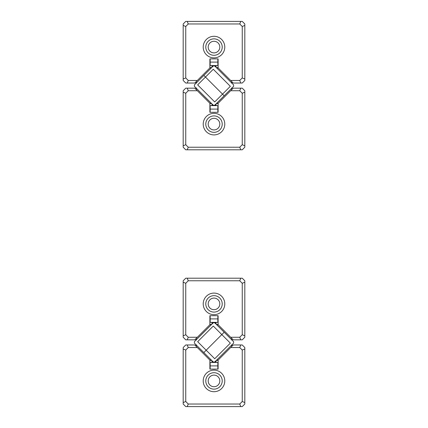 <?xml version="1.0" encoding="UTF-8"?>
<svg xmlns="http://www.w3.org/2000/svg" width="428" height="428" viewBox="0 0 428 428"><rect width="100%" height="100%" fill="white"/><g stroke="black" fill="none" stroke-linecap="round" stroke-linejoin="round"><path stroke-width="0.64" d="M242.248 26.483L244.816 25.423L244.816 23.968L242.248 21.4L185.752 21.4L183.184 23.968L183.184 25.423L185.752 26.483L185.752 77.95L188.267 80.464L197.345 80.464L209.891 67.918L209.891 58.893L218.109 58.893L218.109 67.918L230.655 80.464L239.734 80.464L242.248 77.95L242.248 26.483L239.734 23.968L188.267 23.968L185.752 26.483M244.816 25.423L244.816 80.464L242.248 83.032L233.223 83.032L230.655 80.464M214 36.294A10.786 10.786 0 0 1 223.341 52.473A10.786 10.786 0 0 1 204.659 52.473A10.786 10.786 0 0 1 214 36.294M197.345 80.464L194.777 83.032L185.752 83.032L183.184 80.464L183.184 25.423M214 52.885A5.805 5.805 0 0 0 219.805 47.08A5.805 5.805 0 0 0 214 41.275A5.805 5.805 0 0 0 208.195 47.08A5.805 5.805 0 0 0 214 52.885M214 38.862A8.218 8.218 0 0 0 206.885 51.189A8.218 8.218 0 0 0 221.116 51.189A8.218 8.218 0 0 0 214 38.862M239.734 80.464L240.793 83.032M242.248 77.95L244.816 79.009M187.207 83.032L188.267 80.464M239.734 23.968L240.793 21.4M183.184 79.009L185.752 77.95M188.267 23.968L187.207 21.4M185.752 144.718L183.184 145.777L183.184 147.232L185.752 149.8L242.248 149.8L244.816 147.232L244.816 145.777L242.248 144.718L242.248 93.251L239.734 90.736L230.655 90.736L218.109 103.282L218.109 112.307L209.891 112.307L209.891 103.282L197.345 90.736L188.267 90.736L185.752 93.251L185.752 144.718L188.267 147.232L239.734 147.232L242.248 144.718M183.184 145.777L183.184 90.736L185.752 88.168L194.777 88.168L197.345 90.736M214 134.906A10.786 10.786 0 0 1 204.659 118.727A10.786 10.786 0 0 1 223.341 118.727A10.786 10.786 0 0 1 214 134.906M230.655 90.736L233.223 88.168L242.248 88.168L244.816 90.736L244.816 145.777M214 118.315A5.805 5.805 0 0 0 208.195 124.12A5.805 5.805 0 0 0 214 129.925A5.805 5.805 0 0 0 219.805 124.12A5.805 5.805 0 0 0 214 118.315M214 132.338A8.218 8.218 0 0 0 221.116 120.011A8.218 8.218 0 0 0 206.885 120.011A8.218 8.218 0 0 0 214 132.338M188.267 90.736L187.207 88.168M185.752 93.251L183.184 92.191M240.793 88.168L239.734 90.736M188.267 147.232L187.207 149.8M244.816 92.191L242.248 93.251M239.734 147.232L240.793 149.8M239.734 337.264L240.793 339.832L233.223 339.832L230.655 337.264L239.734 337.264L242.248 334.75L242.248 283.283L239.734 280.768L188.267 280.768L185.752 283.283L185.752 334.75L183.184 335.809L183.184 337.264L185.752 339.832L187.207 339.832L188.267 337.264L197.345 337.264L194.777 339.832L187.207 339.832M183.184 335.809L183.184 280.768L185.752 278.2L242.248 278.2L244.816 280.768L244.816 337.264L242.248 339.832L240.793 339.832M214 293.094A10.786 10.786 0 0 1 223.341 309.273A10.786 10.786 0 0 1 204.659 309.273A10.786 10.786 0 0 1 214 293.094M185.752 334.75L188.267 337.264M230.655 337.264L218.109 324.718L218.109 315.693L209.891 315.693L209.891 324.718L197.345 337.264M214 309.685A5.805 5.805 0 0 1 208.195 303.88A5.805 5.805 0 0 1 214 298.075A5.805 5.805 0 0 1 219.805 303.88A5.805 5.805 0 0 1 214 309.685M214 295.662A8.218 8.218 0 0 0 206.885 307.989A8.218 8.218 0 0 0 221.116 307.989A8.218 8.218 0 0 0 214 295.662M242.248 334.75L244.816 335.809M242.248 283.283L244.816 282.223M239.734 280.768L240.793 278.2M188.267 280.768L187.207 278.2M185.752 283.283L183.184 282.223M188.267 347.536L187.207 344.968L194.777 344.968L197.345 347.536L188.267 347.536L185.752 350.05L185.752 401.518L188.267 404.032L239.734 404.032L242.248 401.518L242.248 350.05L244.816 348.991L244.816 347.536L242.248 344.968L240.793 344.968L239.734 347.536L230.655 347.536L233.223 344.968L240.793 344.968M244.816 348.991L244.816 404.032L242.248 406.6L185.752 406.6L183.184 404.032L183.184 347.536L185.752 344.968L187.207 344.968M214 391.706A10.786 10.786 0 0 1 204.659 375.527A10.786 10.786 0 0 1 223.341 375.527A10.786 10.786 0 0 1 214 391.706M242.248 350.05L239.734 347.536M197.345 347.536L209.891 360.082L209.891 369.107L218.109 369.107L218.109 360.082L230.655 347.536M214 375.115A5.805 5.805 0 0 1 219.805 380.92A5.805 5.805 0 0 1 214 386.725A5.805 5.805 0 0 1 208.195 380.92A5.805 5.805 0 0 1 214 375.115M214 389.138A8.218 8.218 0 0 0 221.116 376.811A8.218 8.218 0 0 0 206.885 376.811A8.218 8.218 0 0 0 214 389.138M185.752 350.05L183.184 348.991M185.752 401.518L183.184 402.577M188.267 404.032L187.207 406.6M239.734 404.032L240.793 406.6M242.248 401.518L244.816 402.577M214.728 362.013L233.613 343.128L233.613 341.672L224.17 332.23L206.184 350.216L224.17 332.23L214.728 322.787L213.272 322.787L194.387 341.672L194.387 343.128L203.83 352.57L206.184 350.216L203.83 352.57L213.272 362.013L214.728 362.013M206.184 350.216L214.717 358.75L230.35 343.117L213.283 326.05L197.65 341.683L206.184 350.216M216.054 360.681L216.054 361.746L214.995 361.746M213.005 361.746L211.946 361.746L211.946 362.227L216.054 362.227L216.054 361.746M211.946 362.43L216.054 362.43M216.054 322.37L211.946 322.573L211.946 323.054L213.005 323.054M214.995 323.054L216.054 323.054L216.054 322.61L211.946 322.37M216.054 323.054L216.054 324.119M212.786 323.279L211.946 323.279L211.946 324.119M211.946 361.746L212.786 361.521M211.946 360.681L211.946 361.521M196.024 340.404L196.024 338.585L196.752 339.313M217.087 359.648L217.815 360.376L218.109 360.082M209.891 324.718L210.185 324.424L210.913 325.152M231.976 344.396L231.976 346.215L231.248 345.487M216.359 324.424L217.815 324.424L217.087 325.152M196.752 345.487L196.024 346.215L196.024 344.396M209.891 360.082L210.185 360.376L210.913 359.648M231.248 339.313L231.976 338.585L231.976 340.404M194.387 86.328L213.272 105.213L214.728 105.213L224.17 95.77L222.533 94.133L224.17 95.77L233.613 86.328L233.613 84.872L214.728 65.987L213.272 65.987L203.83 75.43L205.467 77.067L197.65 84.883L214.717 101.95L222.533 94.133L203.83 75.43L194.387 84.872L194.387 86.328M205.467 77.067L222.533 94.133L230.35 86.317L213.283 69.25L205.467 77.067M211.946 105.63L216.054 105.427L216.054 104.946L214.995 104.946M213.005 104.946L211.946 104.946L211.946 105.39L216.054 105.63M211.946 104.946L211.946 103.881M211.946 67.319L211.946 66.254L213.005 66.254M214.995 66.254L216.054 66.254L216.054 65.773L211.946 65.773L211.946 66.254M216.054 65.57L211.946 65.57M216.054 66.254L215.214 66.479M216.054 67.319L216.054 66.479M215.214 104.721L216.054 104.721L216.054 103.881M211.641 103.576L210.185 103.576L210.913 102.848M231.248 82.513L231.976 81.785L231.976 83.604M218.109 67.918L217.815 67.624L217.087 68.352M196.752 88.687L196.024 89.415L196.024 87.596M231.976 87.596L231.976 89.415L231.248 88.687M210.913 68.352L210.185 67.624L209.891 67.918M218.109 103.282L217.815 103.576L217.087 102.848M196.024 83.604L196.024 81.785L196.752 82.513M217.852 62.103L210.148 62.103L210.148 65.57L217.852 65.57L217.852 58.893M210.148 62.103L210.148 58.893M210.148 109.097L217.852 109.097L217.852 105.63L210.148 105.63L210.148 112.307M217.852 109.097L217.852 112.307M217.852 315.693L217.852 322.37L210.148 322.37L210.148 315.693M217.852 318.903L210.148 318.903M210.148 369.107L210.148 362.43L217.852 362.43L217.852 369.107M210.148 365.897L217.852 365.897M215.214 361.521L216.054 361.521M216.054 362.195L211.946 362.195M211.946 322.605L216.054 322.605M216.054 323.279L215.214 323.279M216.054 105.395L211.946 105.395M211.946 104.721L212.786 104.721M212.786 66.479L211.946 66.479M211.946 65.805L216.054 65.805M216.359 360.376L217.815 360.376M211.641 324.424L210.185 324.424M217.815 324.424L218.109 324.718M211.641 360.376L210.185 360.376M210.185 103.576L209.891 103.282M216.359 67.624L217.815 67.624M211.641 67.624L210.185 67.624M216.359 103.576L217.815 103.576"/></g></svg>
